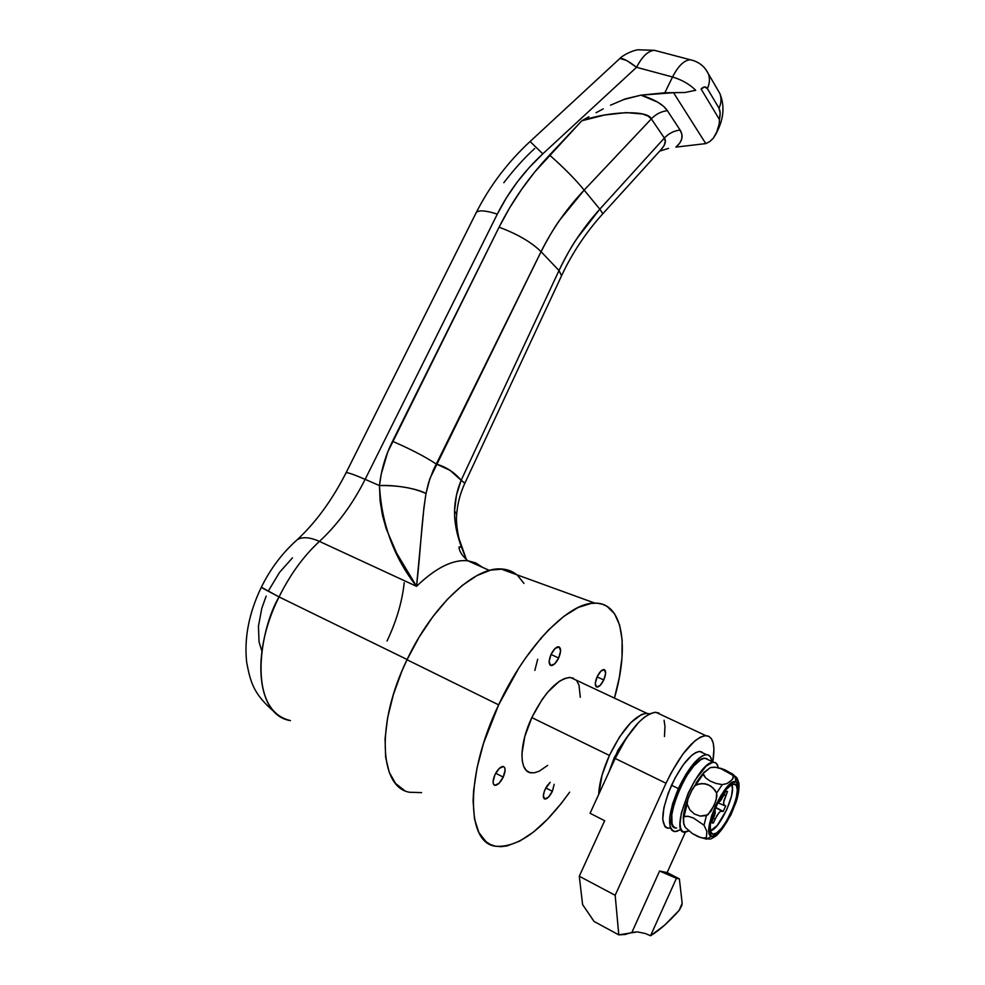 <?xml version="1.0" encoding="UTF-8"?>
<svg xmlns="http://www.w3.org/2000/svg" width="985" height="985" viewBox="0 0 985 985"><rect width="100%" height="100%" fill="white"/><g stroke="black" fill="none" stroke-linecap="round" stroke-linejoin="round"><path stroke-width="1.48" d="M552.376 791.287L545.788 787.938L552.376 791.287L554.186 784.319L552.376 791.287C549.876 796.249 547.414 798.847 544.988 799.069C542.76 798.182 542.821 794.895 545.161 789.207L550.209 782.312L546.995 785.907L544.434 790.943L543.351 795.732L544.73 799.02L548.473 797.161L552.376 791.287M503.237 777.103L495.689 773.237L503.237 777.103L505.108 770.135L504.726 767.709L503.483 766.527L499.284 768.399L494.95 774.702C497.659 769.42 500.38 766.662 503.113 766.453C505.711 767.438 505.748 770.984 503.237 777.103C500.54 782.386 497.807 785.143 495.049 785.365C492.475 784.392 492.438 780.846 494.95 774.702L493.066 781.733L493.473 784.146L494.741 785.304L498.952 783.37L503.237 777.103M558.667 658.017L551.009 654.459L558.667 658.017L560.6 650.974L559.197 646.948L555.257 648.315L551.071 654.323C553.521 649.484 555.983 646.973 558.495 646.763C561.216 647.798 561.278 651.553 558.667 658.017C556.242 662.843 553.767 665.367 551.243 665.589C548.522 664.555 548.473 660.8 551.071 654.323L549.137 661.428L550.59 665.417L554.543 663.988L558.667 658.017M603.78 679.946L597.095 676.843L603.78 679.946L605.627 673.395L604.47 669.714L600.961 671.068L597.156 676.72C599.434 672.152 601.687 669.763 603.904 669.554C606.231 670.502 606.194 673.962 603.78 679.946C601.503 684.513 599.249 686.902 597.009 687.111C594.681 686.176 594.731 682.716 597.156 676.72L595.297 683.331L596.491 686.976L600 685.56L603.78 679.946M513.284 572.347L502.904 569.071L490.653 570.118L476.937 575.585L462.285 585.435L447.313 599.385L432.661 616.918L419.007 637.344L407.002 659.753L498.644 704.854L483.573 743.219L477.023 767.955L473.6 790.684L473.096 800.965L474.474 818.843L478.907 832.608L486.097 841.806L490.592 844.613L495.627 846.238L501.131 846.657L507.053 845.918L519.834 841.067L533.476 832.029L547.463 819.286L561.315 803.366L569.662 792.149C542.637 829.801 517.975 847.839 495.689 846.25C465.88 843.197 465.166 774.678 498.644 704.854L407.002 659.753C375.974 723.212 379.237 787.471 409.649 792.272M614.381 757.28L628.418 735.007L617.878 750.336L608.853 772.277L614.381 757.28L615.49 757.81L614.394 757.28M576.114 680.142L570.475 677.483C557.781 678.517 544.902 691.876 531.814 717.597L609.407 755.433L602.094 775.01L598.695 794.439C599.212 783.173 602.783 770.171 609.407 755.433L531.814 717.597C518.701 745.066 518.947 772.499 531.555 772.88M609.407 755.433C622.569 728.962 635.042 714.913 646.85 713.312L649.571 713.916L645.901 713.325L641.395 714.593L630.806 722.621L619.54 736.977L609.407 755.433M523.971 583.428L517.667 575.523M516.768 574.747C512.298 571.091 506.967 569.158 500.762 568.936C474.327 566.991 432.107 606.107 407.002 659.753L401.794 671.388L393.298 694.831L387.647 717.622L385.061 738.713L385.627 757.194L389.223 772.289L395.601 783.481L404.404 790.426M409.588 792.26L421.58 792.617M498.644 704.854C525.818 645.926 569.182 602.069 594.878 603.128C622.754 602.524 629.587 645.815 614.443 698.106L619.343 677.409L622.003 657.623L622.138 639.991L619.651 625.167L614.554 613.754L606.932 606.28L602.229 604.162L596.959 603.189L591.185 603.399L578.269 607.425L563.949 616.265L548.78 629.735L541.073 638.083L525.855 657.598L518.516 668.569L498.644 704.854M580.3 697.282L578.983 685.104L576.754 680.857M573.541 678.271L569.453 677.458L564.627 678.493L559.258 681.361L547.697 692.172L541.972 699.707L531.814 717.597L524.746 736.718L521.927 753.956L522.272 760.962L523.749 766.515L526.31 770.418L529.819 772.536L534.129 772.819L539.066 771.28L547.66 765.394M482.515 567.348L475.73 562.903L467.764 560.76C452.768 559.32 435.69 567.84 416.532 586.321L319.435 541.405C303.602 556.02 290.144 574.526 279.05 596.922L407.113 659.507L279.05 596.922C249.771 655.136 257.405 715.996 290.476 720.577C245.881 710.37 260.409 627.777 279.05 596.922L261.727 587.417M404.219 582.652C402.175 601.712 396.438 621.178 387.031 641.038M541.171 637.972L541.097 638.736M537.699 659.248L534.83 670.403M261.628 650.457L259.043 641.863L258.439 626.164L261.801 608.336L266.147 596.11M268.88 590.077L279.592 572.31L292.496 557.818M585.361 118.754L581.815 120.773L534.867 171.821L521.508 189.502L509.553 207.995L499.075 227.203L387.733 452.066L381.207 474.253L379.471 485.593L380.099 500.909L382.451 515.278L386.182 528.686L396.61 553.102L416.532 586.321L423.944 507.46L425.988 493.583L429.866 478.648L541.073 251.667L559 270.543L461.152 480.274L449.923 470.264L436.33 464.07C446.168 466.939 454.442 472.344 461.152 480.274L456.437 495.307L454.541 510.969L454.738 518.627L457.311 533.698L466.397 559.578L461.497 547.18C456.732 534.559 454.405 522.493 454.541 510.969L456.708 514.059M719.432 119.53L701.086 88.982L704.632 86.926L707.378 88.613L719.013 108.215L720.133 112.967L719.432 119.53L701.086 88.982C703.709 86.384 705.802 86.261 707.378 88.613C709.791 83.319 710.074 78.295 708.24 73.555L705.851 69.615L708.24 73.555C710.074 78.295 709.791 83.319 707.378 88.613L719.013 108.215C721.365 103.019 721.636 98.094 719.813 93.44L717.769 89.918L719.813 93.44C721.636 98.094 721.365 103.019 719.013 108.215C720.355 110.788 720.503 114.568 719.432 119.53L719.284 123.605L719.432 119.53M610.491 105.198L625.487 98.832L640.989 95.151C654.385 99.3 663.188 104.472 667.399 110.665L663.484 106.269L657.672 102.132L640.989 95.151L673.531 92.701L705.777 143.601L675.895 147.11L679.761 143.047L681.792 138.774L681.916 134.403L680.081 130.057L667.399 110.665C661.218 111.391 655.875 114.137 651.344 118.877L664.346 138.048L599.816 209.152L584.154 190.117L651.344 118.877L647.97 116.033L642.491 113.989L626.091 112.61L604.704 114.999L581.815 120.773L549.544 155.064C529.007 176.943 512.188 200.989 499.075 227.203L392.522 441.292C385.48 455.562 381.121 470.337 379.471 485.593L365.127 479.363L497.314 214.114L506.462 197.739L517.162 182.126L529.327 167.45L542.809 153.845L636.556 67.3L672.546 77.002L664.826 92.775L640.989 95.151L622.902 99.768M468.552 560.859C453.432 559 436.084 567.495 416.532 586.321C420.89 548.891 421.051 525.497 425.988 493.583L428.5 482.859L433.24 470.227L541.073 251.667C552.216 229.271 566.572 208.758 584.154 190.117L599.816 209.152L576.988 238.469C572.162 245.228 566.166 255.928 559 270.543L541.073 251.667C548.719 236.979 555.097 226.254 560.182 219.47L584.154 190.117L651.344 118.877C648.167 109.988 609.604 110.96 581.815 120.773L588.907 116.735M660.8 149.966L664.112 145.571L665.306 141.532L664.346 138.048L651.344 118.877C655.875 114.137 661.218 111.391 667.399 110.665L680.081 130.057C683.713 135.992 682.322 141.68 675.895 147.11L705.777 143.601L709.779 141.594L713.349 138.146L716.304 133.455L719.284 123.605L718.188 129.355L713.349 138.146L709.779 141.594L705.777 143.601L673.531 92.701L685.006 92.492L695.718 90.288C689.722 84.279 681.989 79.859 672.546 77.002C678.185 66.007 684.07 60.245 690.226 59.74L694.019 60.725L690.042 59.74C683.947 60.38 678.111 66.13 672.546 77.002L664.826 92.775L685.006 92.492L695.718 90.288C689.722 84.279 681.989 79.859 672.546 77.002L636.556 67.3L626.706 60.553L619.934 58.423C622.766 57.955 628.319 60.91 636.556 67.3C642.097 56.564 647.995 50.9 654.249 50.321L658.386 51.355L654.459 50.321C648.142 50.764 642.183 56.428 636.556 67.3L542.809 153.845L530.078 141.52L542.809 153.845C523.811 171.488 508.642 191.57 497.314 214.114C485.543 210.371 478.501 209.891 476.186 212.674C489.742 185.931 507.706 162.217 530.065 141.52L619.934 58.423C621.621 56.194 631.323 50.617 638.095 49.779L654.446 50.321L690.226 59.74C698.537 61.562 704.546 66.167 708.24 73.555L719.813 93.44C724.455 104.73 723.975 116.575 718.361 128.973M503.815 182.73C514.145 169.248 524.439 157.834 534.695 148.501M416.532 586.321L319.435 541.405C337.572 524.599 352.802 503.914 365.127 479.363L379.471 485.593C381.626 524.032 393.988 557.608 416.532 586.321M476.235 212.6C478.624 209.903 485.642 210.408 497.314 214.114L365.127 479.363C353.738 474.45 347.397 472.246 346.104 472.738L346.08 472.763C347.286 472.209 353.64 474.413 365.127 479.363C352.802 503.914 337.572 524.599 319.435 541.405C310.029 537.194 302.666 536.603 297.347 539.62C302.666 536.603 310.029 537.194 319.435 541.405C303.602 556.02 290.144 574.526 279.05 596.922L261.234 587.454C270.419 568.702 282.461 552.77 297.359 539.62L294.392 542.255L297.347 539.62C315.988 522.222 332.228 499.937 346.08 472.763L476.186 212.674M660.122 150.656C665.134 145.398 666.549 141.2 664.346 138.048C668.778 133.406 674.023 130.746 680.081 130.057C674.023 130.746 668.778 133.406 664.346 138.048L599.816 209.152L602.832 213.733L599.816 209.152C583.009 227.781 569.404 248.245 559 270.543L561.524 275.8M464.821 483.229L461.152 480.274L464.846 483.216C460.303 493.066 457.594 503.31 456.72 513.961L454.541 510.969C454.861 500.355 457.065 490.136 461.152 480.274L559 270.543L561.573 275.738L464.895 483.106M425.988 493.583C418.428 488.794 393.938 484.546 379.471 485.593C398.482 485.297 413.983 487.969 425.988 493.583M436.33 464.07C425.249 456.732 410.646 449.148 392.522 441.292C410.646 449.148 425.249 456.732 436.33 464.07M541.073 251.667C531.334 242.125 517.334 233.974 499.075 227.203C517.334 233.974 531.334 242.125 541.073 251.667M584.154 190.117C575.363 179.319 563.826 167.635 549.544 155.064C563.826 167.635 575.363 179.319 584.154 190.117M596.036 112.746L603.214 108.879M668.532 148.378L659.667 151.136M703.339 753.168L699.707 751.444C691.101 753.069 681.694 764.323 671.511 785.23L678.357 788.566L672.583 803.871L669.701 817.439L670.157 827.117L671.622 830.01L673.814 831.451L676.646 831.414L680.204 829.801L675.057 831.623C666.796 828.693 667.892 814.349 678.357 788.566L671.511 785.23C661.07 810.95 660.024 825.295 668.359 828.274M678.357 788.566C688.552 767.611 697.909 756.308 706.454 754.645C709.483 754.695 711.305 756.997 711.921 761.528L710.37 756.775L708.35 755.015L705.666 754.707L702.379 755.877L698.636 758.512L694.56 762.513L686.114 774.001L678.357 788.566M669.972 828.077L667.116 828.089L664.887 826.637L662.745 819.483L663.927 807.638L668.31 792.925L675.217 777.719L683.504 764.471L691.827 755.273L695.595 752.663L698.907 751.506L701.615 751.826M688.897 830.958L685.006 832.202C667.719 834.221 697.786 760.531 713.522 762.291C716.033 762.304 717.622 764.114 718.262 767.697L716.711 763.781L714.839 762.476L712.377 762.427L706.085 766.195L695.016 780.218L688.17 793.184L681.324 813.142L680.056 823.805L680.524 827.695L681.682 830.429L683.491 831.919L688.897 830.958M675.07 827.708L673.235 826.206L672.041 823.472L671.807 814.657L674.442 802.553L679.588 788.997L686.434 776.082L693.92 765.788L700.914 759.632L703.893 758.401L706.368 758.462L708.277 759.78L705.051 758.265C689.118 756.406 659.137 829.912 676.596 828.003M710.345 830.872C719.469 829.838 736.706 792.408 731.695 784.626L732.446 788.776L731.498 796.028L726.832 809.535L717.228 825.504L710.345 830.872M712.598 834.123L710.444 831.303L710.32 825.036L712.303 816.257L716.058 806.346L721.02 796.865L726.388 789.305L731.326 784.848L735.056 784.109C745.017 786.83 722.313 837.706 712.697 834.147L712.598 834.123C702.822 832.879 722.251 785.501 733.136 784.048L736.3 785.18L737.322 789.958L736.3 797.567L733.419 806.85L726.61 820.961L721.352 828.471L716.44 833.101L712.598 834.123M734.096 783.925L735.056 784.109L734.096 783.925M709.828 839.146L705.137 838.272L706.59 839.158L711.613 836.314C699.83 834.492 726.142 776.032 736.041 781.93L735.216 776.426L733.185 775.897L733.419 777.547L731.572 780.243L727.004 783.543L722.264 784.639L716.6 793.036L716.908 796.274L715.233 802.59L710.961 811.271L706.43 815.629L704.004 825.208L706.824 831.266L706.442 837.558L705.137 838.272L700.47 837.509L692.332 833.532L685.215 827.375L683.516 822.66L683.368 817.23L688.035 798.835L692.406 789.157L703.77 772.462L710.468 767.537L714.568 767.155M714.63 767.18L721.586 768.559L729.7 772.499L733.185 775.897L734.921 776.131L719.789 768.054L736.263 777.19L734.921 776.131L736.041 781.93C746.876 784.971 721.968 840.562 711.613 836.314L706.59 839.158L698.747 836.905M687.124 803.994L684.095 816.331L688.195 816.319L693.428 817.993L704.004 825.208L706.43 815.629L700.236 816.097L694.413 814.041L689.808 809.793L687.124 803.994L689.808 809.793L694.413 814.041L700.236 816.097L707.833 814.89L713.977 805.607L716.267 799.488L716.6 793.036L722.264 784.639L715.972 783.42L710.111 781.031L705.58 777.842L703.068 774.333L695.681 785.07L701.689 783.506L707.759 784.479L712.992 787.815L716.6 793.036L715.048 790.241L710.53 785.87L704.767 783.678L698.611 783.974L694.524 786.018L692.406 789.157L688.035 798.835L687.124 803.994M711.059 838.863L716.341 835.736L711.059 838.863M738.91 788.308L738.861 782.903L737.162 778.285L739.119 786.104M727.533 791.435L723.901 800.707L723.655 804.486L725.649 805.989L723.224 811.394L721.352 810.95L719.739 811.948L716.883 815.654L713.263 823.152L711.552 822.623L715.196 813.302L715.048 808.697L714.753 814.952L711.552 822.623L713.263 823.152L711.946 821.761L713.263 823.152L715.11 819.064L713.583 818.092L715.11 819.064L718.816 812.92L720.601 811.283L723.224 811.394L725.649 805.989L723.655 804.486L723.63 802.196L727.533 791.435L725.649 791.263L727.533 791.435M717.757 802.972L721.279 799.758L725.871 790.783L724.024 794.883L725.699 795.511L724.012 794.92L720.318 801.002L717.646 802.997M683.725 815.395L685.905 805.299M695.952 783.063L702.219 774.456M736.041 781.93L731.978 782.718L726.61 787.557L720.774 795.782L715.369 806.099L711.268 816.897L709.126 826.452L709.262 833.261L711.613 836.314L715.799 835.194L721.143 830.146L726.844 821.995L732.064 811.936L736.041 801.482L738.208 792.125L738.208 785.254L736.041 781.93M724.307 805.508L718.077 802.874L724.307 805.508M715.603 807.392L723.224 811.394L715.603 807.392M715.516 807.577L721.968 810.963L715.516 807.577M718.804 833.125L716.341 835.736M733.369 808.956L730.808 814.669M731.338 773.188L733.923 775.109M736.263 777.19L737.162 778.285M733.185 775.897L729.7 772.499L724.566 769.642L715.405 767.253L710.247 767.635L703.093 773.533L705.58 777.842L710.111 781.031L715.972 783.42L722.264 784.639L727.004 783.543L730.242 781.425L732.692 778.975L733.185 775.897M704.004 825.208L693.428 817.993L688.195 816.319L683.565 816.774L683.787 824.125L685.215 827.375L692.332 833.532L697.811 836.524L702.945 838.1L706.442 837.558L706.824 831.266L704.004 825.208M592.17 918.894L594.103 921.48L592.17 918.894M650.556 935.75L676.424 878.3L659.593 871.036L667.14 872.575L659.593 871.036L679.367 878.879L667.14 872.575L685.363 832.19L667.14 872.575L679.367 878.879L682.162 903.22L679.231 910.275L681.755 905.646L682.162 903.22L679.367 878.879L676.424 878.3L650.556 935.75L664.493 925.272L679.231 910.275C669.135 921.775 659.581 930.259 650.556 935.75L645.274 933.497L637.381 931.884L618.789 934.863L594.103 921.48L582.603 904.612L579.279 876.244L615.169 895.279L618.789 934.863L594.103 921.48L582.603 904.612L579.279 876.244L604.667 820.714L590.064 813.278L615.182 758.45L666.02 783.247L671.302 772.56L683.11 753.747L694.93 740.831L700.249 737.211L704.878 735.672L708.683 736.226L711.502 738.812L713.275 743.306L713.94 749.499L712.771 761.934C715.541 745.128 713.214 736.361 705.789 735.623C693.699 737.851 680.45 753.734 666.02 783.247L615.169 895.279L666.02 783.247L615.182 758.45L626.275 738.208L638.563 722.473L644.522 717.117L650.051 713.694L654.926 712.315L658.977 713.005M645.274 933.497L637.381 931.884L631.878 932.413L659.593 871.036L631.878 932.413L625.032 934.506L618.789 934.863L615.169 895.279L579.279 876.244L604.667 820.714L590.064 813.278L615.182 758.45C629.563 729.491 643.131 714.1 655.887 712.29L705.789 735.623M661.415 714.876L655.887 712.29M664.075 720.244L664.974 726.462L664.456 736.534M646.85 713.312L570.475 677.483M594.878 603.128L500.762 568.936M596.048 686.668L597.009 687.111M550.049 665.023L551.243 665.589M493.854 784.75L495.049 785.365M544.028 798.576L544.988 799.069M275.32 712.758C253.748 694.437 250.621 683.061 246.669 662.339C244.058 638.071 248.909 613.113 261.234 587.442M489.422 570.438L467.764 560.76C461.94 555.602 459.047 550.972 459.072 546.872L461.509 547.192M603.005 213.536L659.925 150.853M602.832 213.733C585.89 232.509 572.199 253.059 561.733 275.381M456.72 513.961C455.39 524.328 459.281 541.701 461.497 547.18M716.945 132.039L718.188 129.355M699.707 751.444L706.454 754.645M713.522 762.291L705.051 758.265M710.911 832.596L712.697 834.147M683.208 818.276C683.59 812.083 685.498 804.807 688.958 796.459M691.359 791.164L703.77 772.462M738.861 782.903L735.204 776.414L730.033 772.732M717.917 834.233L730.747 815.235L736.152 801.95C738.27 795.351 739.218 789.305 738.984 783.826M715.504 807.626L721.685 810.914"/></g></svg>
